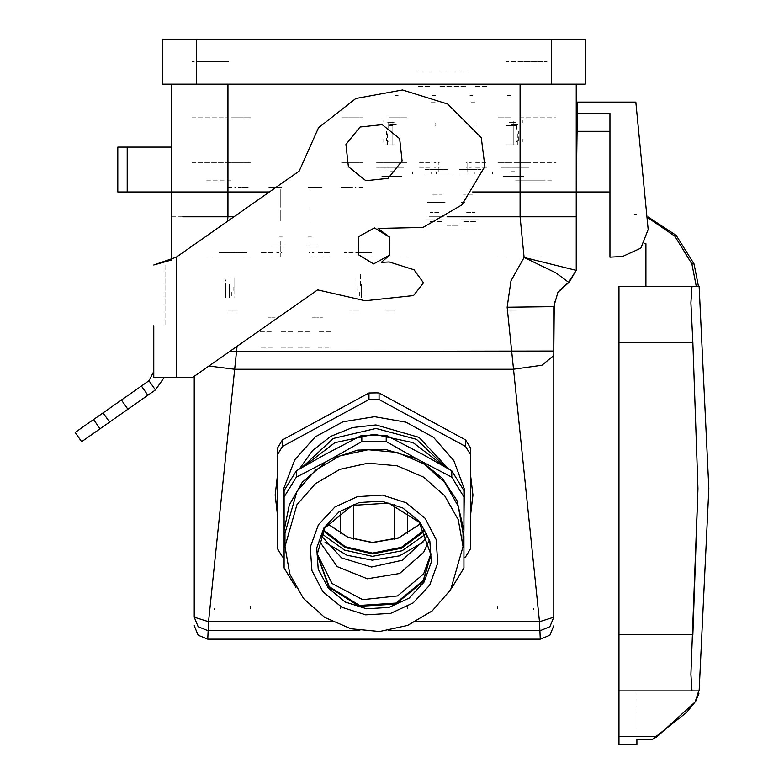 <?xml version="1.0" encoding="UTF-8"?>
<svg xmlns="http://www.w3.org/2000/svg" width="784" height="784" viewBox="0 0 784 784"><rect width="100%" height="100%" fill="white"/><g stroke="black" fill="none" stroke-linecap="round" stroke-linejoin="round"><path stroke-width="0.59" stroke-dasharray="3.92 2.94" d="M228.575 61.671L192.002 61.671L228.575 61.671M224.263 61.671L200.998 61.671L224.263 61.671M204.869 84.143L241.443 84.143L204.869 84.143M209.181 39.2L232.456 39.2L209.181 39.2M196.5 84.143L162.788 84.143M585.256 84.143L551.544 84.143M227.958 84.143L171.784 84.143L227.958 84.143M520.086 84.143L576.269 84.143L520.086 84.143M543.175 84.143L506.601 84.143L543.175 84.143M551.544 39.2L585.256 39.2M162.788 39.2L196.5 39.2M556.042 39.2L520.086 39.2L556.042 39.2M227.958 39.2L192.002 39.2L227.958 39.2M523.781 39.2L547.056 39.2L523.781 39.2M576.269 192.002L520.086 192.002L576.269 192.002M227.958 192.002L171.784 192.002L227.958 192.002M520.086 117.845L556.042 117.845L520.086 117.845M192.002 117.845L227.958 117.845L192.002 117.845M523.781 61.671L547.056 61.671L523.781 61.671M117.845 147.059L127.253 147.059M141.257 147.059L152.233 147.059L141.257 147.059M511.099 117.845L497.615 117.845L511.099 117.845M192.002 162.788L241.443 162.788L192.002 162.788M520.086 162.788L556.042 162.788L520.086 162.788M511.099 162.788L497.615 162.788L511.099 162.788M250.429 117.845L236.944 117.845L250.429 117.845M231.466 117.845L241.443 117.845L231.466 117.845M250.429 162.788L236.944 162.788L250.429 162.788M354.927 162.788L341.442 162.788L354.927 162.788M406.602 162.788L393.127 162.788L406.602 162.788M395.234 162.788L385.258 162.788L395.234 162.788M352.81 162.788L362.786 162.788L352.81 162.788M406.602 117.845L393.127 117.845L406.602 117.845M354.927 117.845L341.442 117.845L354.927 117.845M388.766 117.845L398.742 117.845L388.766 117.845M352.81 117.845L362.786 117.845L352.81 117.845M237.934 162.788L227.958 162.788L237.934 162.788M117.845 192.002L127.253 192.002M141.257 192.002L152.233 192.002L141.257 192.002M543.175 61.671L506.601 61.671L543.175 61.671M165.042 377.398L176.273 377.398L165.042 377.398M153.801 377.398L176.273 377.398M165.042 265.041L165.042 325.713L165.042 265.041M121.402 400.085L103.145 412.864M75.156 432.464L93.561 419.577M609.972 113.357L609.972 131.33L609.972 113.357M636.941 713.205L636.941 727.493L636.941 713.205M618.958 713.205L618.958 727.493L618.958 713.205M636.441 214.473L634.266 214.473L636.441 214.473M698.466 286.385L696.319 286.385M694.046 263.914L691.9 263.914M618.958 286.385L618.958 342.559M618.958 634.687L618.958 690.871M618.958 744.8L618.958 736.617M636.941 744.8L636.941 739.596M636.941 712.48L636.941 693.115L636.941 712.48M556.042 192.002L520.086 192.002L556.042 192.002M565.019 216.727L576.269 216.727M171.784 216.727L183.025 216.727M556.042 216.727L520.086 216.727L556.042 216.727M227.958 216.727L192.002 216.727L227.958 216.727M340.315 608.796L340.315 606.385M340.315 257.172L353.8 257.172L340.315 257.172M394.244 257.172L407.729 257.172L394.244 257.172M359.278 257.172L349.301 257.172L359.278 257.172M395.234 257.172L385.258 257.172L395.234 257.172M407.729 606.385L407.729 608.796M497.615 606.385L497.615 608.796M533.571 609.805L533.571 608.649M214.473 609.805L214.473 608.649M250.429 606.385L250.429 608.796M359.278 311.101L349.301 311.101L359.278 311.101M395.234 311.101L385.258 311.101L395.234 311.101M511.099 257.172L497.615 257.172L511.099 257.172M250.429 257.172L236.944 257.172L250.429 257.172M206.613 257.172L232.456 257.172L206.613 257.172M237.934 257.172L227.958 257.172L237.934 257.172M206.613 180.771L232.456 180.771L206.613 180.771M541.43 180.771L515.588 180.771L541.43 180.771M551.544 180.771L515.588 180.771L551.544 180.771M515.588 257.172L541.43 257.172L515.588 257.172M516.578 257.172L506.601 257.172L516.578 257.172M237.934 311.101L227.958 311.101L237.934 311.101M196.5 216.727L232.456 216.727L196.5 216.727M515.588 216.727L551.544 216.727L515.588 216.727M516.578 311.101L506.601 311.101L516.578 311.101M539.088 627.367L539.088 614.117M208.965 627.367L208.965 614.117M194.256 617.224L194.256 614.048M553.798 617.224L553.798 614.048M429.75 72.01L417.166 72.01L429.75 72.01M451.329 72.01L438.736 72.01L451.329 72.01M466.607 72.01L454.024 72.01L466.607 72.01M429.75 86.387L417.166 86.387L429.75 86.387M451.329 86.387L438.736 86.387L451.329 86.387M475.594 86.387L488.177 86.387L475.594 86.387M454.024 86.387L466.607 86.387L454.024 86.387M513.236 133.79L513.236 144.56L513.236 133.79M392.108 144.56L392.108 133.79L392.108 144.56M517.842 133.79L517.842 144.56M522.33 139.395L522.33 141.679L522.33 139.395M516.627 129.193L516.627 123.225L516.627 129.193M513.236 123.323L513.236 121.99M522.33 122.882L522.33 120.618L522.33 122.882M513.236 140.307L513.236 129.095M388.717 123.225L388.717 129.193L388.717 123.225M392.108 129.095L392.108 140.307M383.013 139.395L383.013 141.679L383.013 139.395M383.013 121.912L383.013 120.618L383.013 121.912M392.108 121.99L392.108 123.323M387.502 133.79L387.502 144.56M388.717 141.042L388.717 141.62L388.717 141.042M516.627 141.042L516.627 141.62L516.627 141.042M432.445 95.374L435.473 95.374M395.175 95.374L398.194 95.374L395.175 95.374M507.15 95.374L510.58 95.374M513.236 135.828L513.236 121.275L513.236 135.828M392.108 126.391L392.108 140.944L392.108 126.391M472.899 95.374L469.871 95.374M470.949 102.116L476.339 102.116L470.949 102.116M431.327 102.116L435.571 102.116L431.327 102.116M518.734 140.777L518.734 131.104M386.61 131.104L386.61 140.777M425.702 167.286L430.2 167.286M439.187 167.286L438.295 167.286L439.187 167.286M467.058 167.286L466.157 167.286L467.058 167.286M529.073 167.286L515.588 167.286L529.073 167.286M479.73 167.286L475.839 167.286L479.73 167.286M469.351 167.286L471.302 167.286L469.351 167.286M434.042 167.286L435.992 167.286L434.042 167.286M429.505 167.286L425.614 167.286L429.505 167.286M389.756 167.286L376.271 167.286L389.756 167.286M403.907 167.286L380.093 167.286L403.907 167.286M525.251 167.286L501.437 167.286L525.251 167.286M479.867 167.286L476.27 167.286M479.641 167.286L475.143 167.286M425.702 162.788L430.2 162.788M436.374 171.784L436.374 174.028L436.374 171.784M430.2 174.028L437.394 174.028L430.2 174.028M439.187 162.788L438.295 162.788L439.187 162.788M467.058 162.788L466.157 162.788L467.058 162.788L467.058 171.872L467.058 162.788M468.969 174.028L468.969 171.784M529.073 162.788L515.588 162.788L529.073 162.788M479.73 162.788L475.839 162.788L479.73 162.788M469.351 162.788L471.302 162.788L469.351 162.788M434.042 162.788L435.992 162.788L434.042 162.788M429.505 162.788L425.614 162.788L429.505 162.788M389.756 162.788L376.271 162.788L389.756 162.788M397.704 168.109L380.093 168.109M519.057 168.109L501.437 168.109L519.057 168.109M470.684 174.028L467.95 174.028L470.684 174.028M479.641 162.788L475.143 162.788M483.013 167.286L486.609 167.286M481.886 167.286L486.384 167.286M423.458 167.286L418.97 167.286M481.886 162.788L486.384 162.788M507.052 162.788L519.635 162.788L507.052 162.788M385.708 162.788L398.292 162.788L385.708 162.788M412.678 174.028L412.678 171.784M431.063 171.784L431.063 174.028L431.063 171.784M431.063 171.823L431.063 174.028L431.063 171.823M423.458 162.788L418.97 162.788M474.281 174.028L474.281 171.784M492.675 171.823L492.675 174.028L492.675 171.823M438.295 171.872L438.295 162.788L438.295 171.872M515.823 167.286L508.179 167.286L515.823 167.286M394.479 167.286L386.835 167.286L394.479 167.286M476.045 124.813L476.045 126.165M476.045 123.019L476.045 124.362M435.149 124.362L435.149 123.019M435.149 126.165L435.149 124.813M381.779 176.273L402.221 176.273L381.779 176.273M503.122 176.273L523.575 176.273L503.122 176.273M446.998 225.263L458.346 225.263L446.998 225.263M393.352 171.647L390.089 171.647L393.352 171.647M514.696 171.647L511.442 171.647L514.696 171.647M516.578 144.815L506.601 144.815L516.578 144.815M395.234 144.815L385.258 144.815L395.234 144.815M516.578 125.636L506.601 125.636L516.578 125.636M388.766 125.636L395.234 125.636M511.188 124.587L517.842 124.587L511.188 124.587M389.844 124.587L396.498 124.587L389.844 124.587M515.5 122.343L508.855 122.343L515.5 122.343M394.156 122.343L387.502 122.343L394.156 122.343M452.672 174.028L448.174 174.028L452.672 174.028M430.2 230.202L434.699 230.202L430.2 230.202M422.997 230.202L423.723 230.202L422.997 230.202M470.645 230.202L434.699 230.202L470.645 230.202M452.672 230.202L448.174 230.202L452.672 230.202M444.195 230.202L426.271 230.202L444.195 230.202M461.149 230.202L479.073 230.202L461.149 230.202M427.535 223.91L445.253 223.91L427.535 223.91M443.744 223.91L426.78 223.91L443.744 223.91M441.774 221.666L429.034 221.666L441.774 221.666M441.735 218.971L429.073 218.971L441.735 218.971M444.195 218.971L426.271 218.971L444.195 218.971M477.809 223.91L460.09 223.91L477.809 223.91M477.456 223.91L460.492 223.91L477.456 223.91M475.486 221.666L462.736 221.666L475.486 221.666M475.447 218.971L462.785 218.971L475.447 218.971M461.149 218.971L479.073 218.971L461.149 218.971M427.437 202.429L445.371 202.429L427.437 202.429M464.559 202.429L461.149 202.429M444.195 202.429L430.847 202.429L444.195 202.429M431.367 216.727L444.381 216.727L431.367 216.727M439.961 216.727L427.848 216.727L439.961 216.727M438.668 212.415L430.338 212.415L438.668 212.415M432.66 194.256L441.882 194.256L432.66 194.256M437.668 169.452L432.278 169.452L437.668 169.452M473.977 216.727L460.963 216.727L473.977 216.727M465.382 216.727L477.495 216.727L465.382 216.727M466.676 212.415L475.006 212.415L466.676 212.415M472.683 194.256L463.462 194.256L472.683 194.256M467.685 169.452L473.075 169.452L467.685 169.452M459.502 169.452L480.955 169.452L459.502 169.452M474.79 169.452L459.414 169.452L474.79 169.452M459.571 174.028L480.876 174.028L459.571 174.028M474.79 174.028L459.414 174.028L474.79 174.028M425.31 169.452L447.243 169.452L425.31 169.452M430.553 169.452L445.929 169.452L430.553 169.452M425.859 174.028L447.164 174.028L425.859 174.028M430.553 174.028L445.929 174.028L430.553 174.028M309.308 347.959L296.724 347.959L309.308 347.959M318.294 347.959L330.877 347.959M272.45 347.959L259.867 347.959L272.45 347.959M281.436 347.959L294.029 347.959L281.436 347.959M259.867 331.848L272.45 331.848L259.867 331.848M281.436 331.848L294.029 331.848L281.436 331.848M330.877 331.848L318.294 331.848L330.877 331.848M309.308 331.848L296.724 331.848L309.308 331.848M234.808 277.663L234.808 286.18L234.808 277.663M355.936 286.18L355.936 298.694L355.936 286.18M225.714 281.015L225.714 279.839M234.808 278.928L234.808 291.501L234.808 278.928M231.417 296.009L231.417 291.501L231.417 296.009M234.808 297.783L234.808 296.009L234.808 297.783M225.714 297.783L225.714 283.69L225.714 297.783M230.202 277.585L230.202 286.18M360.542 274.694L360.542 286.18M365.03 281.015L365.03 279.839M365.03 297.783L365.03 283.69M355.936 297.783L355.936 296.009L355.936 297.783M359.327 296.009L359.327 291.501L359.327 296.009M225.714 283.69L225.714 296.695M234.808 293.569L234.808 279.026L234.808 293.569M371.773 252.673L358.298 252.673L371.773 252.673M322.43 252.673L318.539 252.673L322.43 252.673M312.052 252.673L314.002 252.673L312.052 252.673M276.752 252.673L278.692 252.673L276.752 252.673M272.205 252.673L268.314 252.673L272.205 252.673M232.456 252.673L218.971 252.673L232.456 252.673M281.887 252.673L280.995 252.673L281.887 252.673M309.758 252.673L308.857 252.673L309.758 252.673M223.763 252.673L246.607 252.673L223.763 252.673M366.491 252.673L344.137 252.673L366.491 252.673M245.147 252.673L222.793 252.673L245.147 252.673M322.567 252.673L318.97 252.673M322.342 252.673L317.843 252.673M268.187 252.673L271.774 252.673M268.412 252.673L272.901 252.673M275.145 317.843L271.705 317.843L275.145 317.843M315.599 317.843L312.424 317.843L315.599 317.843M319.039 317.843L316.716 317.843L319.039 317.843M355.936 291.501L355.936 279.77L355.936 291.501M229.31 284.484L229.31 297.802L229.31 284.484M233.799 290.443L233.799 287.267L233.799 290.443M371.773 257.172L358.298 257.172L371.773 257.172M322.43 257.172L318.539 257.172L322.43 257.172M312.052 257.172L314.002 257.172L312.052 257.172M276.752 257.172L278.692 257.172L276.752 257.172M272.205 257.172L268.314 257.172L272.205 257.172M232.456 257.172L218.971 257.172L232.456 257.172M281.887 257.172L280.995 257.172L281.887 257.172M309.758 257.172L308.857 257.172L309.758 257.172M223.763 251.86L246.607 251.86L223.763 251.86M366.491 251.86L344.137 251.86L366.491 251.86M319.647 187.513L308.406 187.513L319.647 187.513M311.493 236.944L308.406 236.944L311.493 236.944M342.559 187.513L352.516 187.513L342.559 187.513M358.945 187.513L362.786 187.513L358.945 187.513M322.567 317.843L320.107 317.843M322.342 257.172L317.843 257.172M268.187 317.843L270.637 317.843M268.412 257.172L272.901 257.172M271.107 187.513L282.338 187.513L271.107 187.513M279.261 236.944L282.338 236.944L279.261 236.944M248.195 187.513L238.238 187.513L248.195 187.513M231.809 187.513L227.968 187.513L231.809 187.513M361.444 284.484L361.444 297.802L361.444 284.484M361.444 289.923L361.444 287.787L361.444 289.923M356.945 287.267L356.945 290.443L356.945 287.267M229.31 290.423L229.31 287.297M229.31 289.923L229.31 287.787M317.118 245.941L306.652 245.941L317.118 245.941M273.626 245.941L284.092 245.941L273.626 245.941M266.158 257.172L261.67 257.172M362.335 257.172L349.752 257.172L362.335 257.172M240.992 257.172L228.409 257.172L240.992 257.172M309.984 257.172L309.984 242.383L309.984 257.172M309.984 220.618L309.984 210.445L309.984 220.618M309.984 193.589L309.984 204.575L309.984 193.589M309.984 189.669L309.984 207.985L309.984 189.669M309.984 218.844L309.984 214.218L309.984 218.844M309.984 241.168L309.984 252.585L309.984 241.168M280.77 257.172L280.77 242.383L280.77 257.172M280.77 241.168L280.77 252.585L280.77 241.168M280.77 218.844L280.77 214.218L280.77 218.844M280.77 189.669L280.77 207.985L280.77 189.669M280.77 193.589L280.77 204.575L280.77 193.589M280.77 220.618L280.77 210.445L280.77 220.618M266.158 252.673L261.67 252.673M265.041 252.673L261.444 252.673M235.67 187.513L234.71 187.513L235.67 187.513M277.85 187.513L268.853 187.513L277.85 187.513M308.406 187.513L321.901 187.513L308.406 187.513M341.216 187.513L348.655 187.513L341.216 187.513M355.083 187.513L356.044 187.513L355.083 187.513M235.514 187.513L234.71 187.513L235.514 187.513M325.713 252.673L329.309 252.673M324.586 252.673L329.084 252.673M324.586 257.172L329.084 257.172"/><path stroke-width="1.18" d="M162.788 84.143L585.256 84.143L585.256 39.2L162.788 39.2L162.788 84.143M609.972 192.002L576.269 192.002L576.269 216.727L520.086 216.727L520.086 192.002L576.269 192.002L472.674 192.002L520.086 192.002L520.086 84.143M127.253 192.002L117.845 192.002L117.845 147.059L127.253 147.059L127.253 192.002L227.958 192.002L171.784 192.002L171.784 84.143M389.795 237.317L374.448 227.968L358.67 236.582L358.249 254.555L373.596 263.904L389.374 255.29L389.795 237.317L378.133 228.438L423.017 227.468L461.835 204.928L484.904 166.424L481.239 137.71L447.772 104.096L402.506 89.944L355.848 98.5L318.549 127.802L299.184 171.108L176.273 257.172L176.273 377.398L153.801 377.398L153.801 371.547L149.009 380.75L141.424 386.061L147.862 395.263L155.457 389.952L164.268 377.398M109.593 422.066L103.145 412.864L85.574 425.163L75.156 432.464L81.595 441.666L75.156 432.464L81.595 441.666L147.862 395.263M103.145 412.864L141.424 386.061M691.958 286.385L618.958 286.385L618.958 342.559L692.87 342.559L690.91 302.849L691.958 286.385L699.142 286.385L708.844 488.628L699.142 690.871L691.958 690.871L690.91 674.407L697.956 488.628L692.87 342.559L697.956 488.628L692.87 634.687L618.958 634.687L618.958 690.871L691.958 690.871M696.319 286.385L691.9 263.914L694.046 263.914L676.21 235.376L648.045 216.952M618.958 690.871L618.958 744.8L636.941 744.8L636.941 739.596L652.082 739.596L657.178 736.617L695.104 701.964L698.779 690.871M553.798 625.701L549.849 635.236L540.313 639.185L539.47 621.761L507.13 307.22L511.001 280.878L524.075 257.485L576.269 270.372L576.269 216.727L565.313 216.727M182.76 216.727L234.034 216.727L227.958 216.727L227.517 221.294M540.313 639.185L207.731 639.185L208.573 621.761L237.082 346.273M285.033 533.198L296.96 491.382L315.344 470.322L339.962 455.935L368.196 449.751L397.047 452.417L423.458 463.658L444.616 482.278L458.287 506.297L463.011 533.179L463.011 546.566L458.287 519.684L444.616 495.655L423.458 477.035L397.057 465.794L368.206 463.119L339.972 469.302L315.354 483.689L296.96 504.749L285.033 546.566L289.796 574.045L303.526 598.515L324.664 617.39L350.918 628.758L379.544 631.512L407.602 625.387L432.2 610.971L450.741 589.695L463.011 546.566M463.912 519.008L464.373 488.971L453.828 460.62L433.542 437.403L405.994 422.155L374.556 416.745L343.049 421.812L315.325 436.757L294.755 459.747L283.759 488.481L284.141 519.008M324.008 527.877L338.864 511.962L359.072 502.593L381.563 501.211L402.898 508.022L419.842 521.977L429.808 540.97L431.278 562.099L424.036 582.149L409.179 598.074L388.972 607.433L366.481 608.815L345.146 602.014L328.202 588.049L318.235 569.057L316.765 547.928L324.008 527.877M318.363 524.819L334.895 507.101L357.386 496.684L382.416 495.145L406.161 502.711L425.006 518.253L436.1 539.382L437.737 562.902L429.681 585.207L413.148 602.925L390.657 613.353L365.638 614.891L341.893 607.316L323.037 591.783L311.944 570.644L310.307 547.134L318.363 524.819M348.39 166.688L365.795 180.712L388.031 178.321L402.055 160.906L399.664 138.68L382.249 124.646L360.013 127.047L345.989 144.452L348.39 166.688M427.064 535.492L424.781 539.598L402.241 560.286L371.557 567.038L341.589 557.894L320.979 535.501M430.867 553.68L423.615 573.849L397.566 595.958L362.688 599.652L332.063 583.541L317.177 553.68M428.917 540.803L423.615 552.328L399.693 573.486L367.343 578.827L337.189 566.597L319.137 540.803M444.293 466.509L413.139 442.705L374.027 434.199L334.905 442.705L303.751 466.509M430.877 554.249L423.262 580.493L395.891 603.102L359.542 605.444L329.143 586.579L317.177 554.249M324.792 527.995L352.271 505.347L388.737 503.103L419.126 522.183L430.877 554.709L423.262 581.424L395.783 604.062L359.307 606.316L328.917 587.226L317.167 554.709L324.792 527.995M448.752 469.087L418.999 437.345L375.977 424.899L352.457 427.564L330.701 436.365L312.483 450.594L299.292 469.087M520.086 216.727L447.037 216.727L520.086 216.727L524.075 257.485L555.876 272.803L568.743 282.465L576.269 270.372L576.269 216.727M317.167 554.709L324.772 528.044L352.251 505.406L388.746 503.161L419.136 522.232L430.877 554.709M153.801 325.713L153.801 377.398M553.798 614.048L553.798 306.613L557.885 292.334L568.851 282.416M176.273 377.398L192.629 377.398L317.647 289.855L365.128 300.723L413.57 295.617L423.458 282.867L414.03 269.765L389.207 261.944L381.289 262.375M577.298 113.357L577.445 102.116L635.863 102.116L648.172 229.545L640.783 248.126L622.614 256.505L609.972 257.172L609.972 113.357L577.298 113.357L576.269 192.002L576.269 84.143M691.9 263.914L674.867 236.219L648.054 217.825M229.545 351.546L553.798 350.997L554.268 301.556M507.13 307.22L553.798 306.613M208.809 366.069L234.808 369.293L513.246 369.293L541.92 365.226L553.798 355.426L553.798 350.997M194.256 376.261L194.256 617.224L198.205 626.73L207.731 630.659M540.313 630.659L549.849 626.73L553.798 617.224L553.798 355.426M421.429 461.374L442.392 478.299L456.905 500.398L463.912 530.513L463.912 490.637L451.741 470.821L451.741 477.123L416.5 458.709L386.198 441.568L386.198 435.267L361.855 435.267L361.855 441.568L331.544 458.709L357.622 450.104L385.248 449.34L416.5 458.709M284.141 530.513L289.247 504.994L302.359 482.131L326.614 461.374L296.313 477.123L296.313 470.821L284.141 490.637L284.141 568.047L295.95 587.412M323.616 530.033L345.313 546.713L372.508 553.083L401.379 547.33L424.438 530.033M424.889 530.866L401.575 548.183L372.488 553.925L345.097 547.555L323.165 530.866M426.271 533.669L402.074 550.76L372.41 556.375L344.499 550.113L321.773 533.669M325.105 542.381L346.998 555.297L372.312 560.178L399.458 555.876L422.939 542.381M446.086 467.538L416.49 439.344L375.987 428.407L333.259 438.423L301.967 467.538M327.594 523.908L348.067 537.481L372.508 542.626L398.595 538.04L420.459 523.908M207.731 639.185L198.205 635.236L194.256 625.701M327.653 523.83L348.096 537.295L372.508 542.41L398.556 537.853L420.391 523.83M227.958 216.727L227.958 192.002L269.343 192.002L227.958 192.002L227.958 84.143M127.253 147.059L171.784 147.059M176.273 257.172L153.801 265.041L171.784 259.945L171.784 192.002M609.972 257.172L622.614 256.505M698.466 286.385L694.046 263.914M695.486 701.807L698.985 693.115L698.593 695.202M695.104 701.964L686.637 712.48L652.082 739.596M644.183 243.687L645.242 243.687M645.928 286.385L645.928 243.687M618.958 342.559L618.958 634.687M618.958 736.617L657.178 736.617M381.357 262.356L389.276 255.457M340.315 511.727L340.315 533.453M407.729 511.727L407.729 533.453M558.208 291.824L566.842 283.514M568.41 282.642L576.211 270.333M576.269 270.127L569.272 282.191M277.399 475.369L275.145 495.067L277.399 514.765M470.645 514.765L472.899 495.067L470.645 475.369M440.49 426.28L404.181 406.582M343.862 406.582L307.553 426.28M194.256 617.224L208.573 621.761L332.338 621.761M415.706 621.761L539.47 621.761L553.798 617.224M275.155 494.684L277.399 513.99M470.645 513.99L472.899 494.684M296.313 470.821L325.595 454.24L361.855 435.267M386.198 435.267L422.449 454.24L451.741 470.821M326.614 461.374L331.544 458.709M463.912 530.513L463.011 545.399M452.094 587.412L463.912 568.047L463.912 535.864M285.033 545.399L284.141 535.864M284.141 496.938L296.313 477.123M361.855 441.568L386.198 441.568M451.741 477.123L463.912 496.938M463.912 557.787L465.569 556.816L470.645 548.555L470.645 448.154L465.569 439.893L379.103 392.98L376.585 392.892L368.941 392.98L282.475 439.893L277.399 448.154L277.399 548.555L282.475 556.816L284.141 557.787M368.941 392.98L368.941 399.546L282.475 446.459L277.399 454.73M282.475 439.893L282.475 446.459M379.103 392.98L379.103 399.546L368.941 399.546M465.569 439.893L465.569 446.459L379.103 399.546M470.645 454.73L465.569 446.459M196.5 84.143L196.5 39.2M551.544 84.143L551.544 39.2M149.009 380.75L155.457 389.952M127.851 409.287L121.402 400.085M93.561 419.577L100.009 428.779M609.972 131.33L577.063 131.33M353.8 504.827L353.8 539.363M394.244 504.827L394.244 539.363M539.47 630.591L388.158 630.591M359.895 630.591L208.573 630.591M285.033 533.189L285.033 546.566"/></g></svg>
